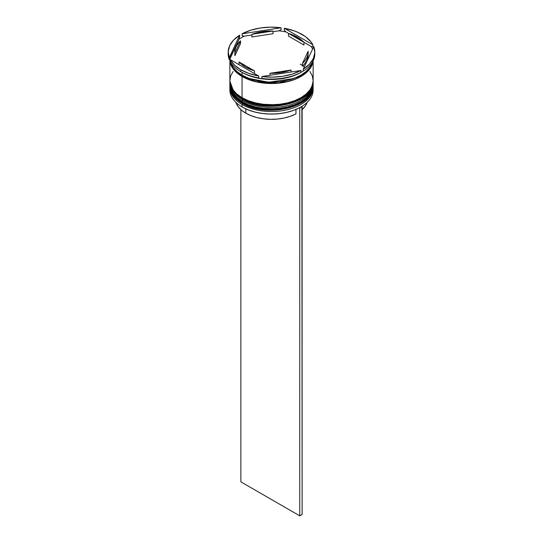 <?xml version="1.0" encoding="UTF-8"?>
<svg xmlns="http://www.w3.org/2000/svg" width="543" height="543" viewBox="0 0 543 543"><rect width="100%" height="100%" fill="white"/><g stroke="black" fill="none" stroke-linecap="round" stroke-linejoin="round"><path stroke-width="0.81" d="M313.135 85.597L313.128 85.183A41.635 24.041 180 0 1 313.135 85.597A41.635 24.041 180 0 1 287.43 107.806A41.635 24.041 180 0 1 242.056 102.593A0.998 0.577 -60 0 1 242.266 101.901A0.998 0.577 120 0 0 242.056 102.593L256.744 108.077L280.405 109.082L293.41 106.041L304.284 100.414L311.03 93.138L313.135 85.597L311.03 93.41L304.284 100.686L293.41 106.313L280.405 109.353L256.744 108.349L242.056 102.865A0.998 0.577 120 0 0 242.266 103.326A0.998 0.577 -60 0 1 242.056 102.865A41.635 24.041 0 0 0 287.43 108.077A41.635 24.041 0 0 0 313.135 85.869A41.635 24.041 0 0 0 313.135 85.733M242.056 102.593L242.056 102.593A41.635 24.041 180 0 1 229.865 85.597L233.931 95.955L242.056 102.593M229.865 85.733A41.635 24.041 0 0 0 229.865 85.869A41.635 24.041 0 0 0 242.056 102.865L233.931 96.226L229.872 85.183M313.135 85.869C314.777 107.147 266.07 118.51 242.266 103.326A0.998 0.577 -60 0 0 242.769 103.272L248.925 106.19L255.95 108.362L263.572 109.693L271.5 110.148L279.428 109.693L287.05 108.362L294.075 106.19L300.231 103.272M306.367 94.658L310.671 88.855M242.266 97.821A0.998 0.577 120 0 0 242.056 98.514L256.744 103.998L280.405 105.003L293.41 101.955L304.284 96.335L311.03 89.059L313.135 81.518L311.03 89.33L304.284 96.606L293.41 102.233L280.405 105.274L256.744 104.27L242.056 98.785A0.998 0.577 120 0 0 242.266 99.247A0.998 0.577 -60 0 1 242.056 98.785A41.635 24.041 0 0 0 287.43 103.998A41.635 24.041 0 0 0 313.135 81.789A41.635 24.041 0 0 0 313.135 81.654M300.231 64.115L302.458 65.499M302.872 65.791L304.324 66.87M242.056 98.514L242.056 98.514A41.635 24.041 180 0 1 229.865 81.518L233.931 91.876L242.056 98.514A41.635 24.041 180 0 0 287.43 103.727A41.635 24.041 180 0 0 313.135 81.518L313.128 81.104A41.635 24.041 180 0 1 313.135 81.518M229.865 81.654A41.635 24.041 0 0 0 229.865 81.789A41.635 24.041 0 0 0 242.056 98.785L233.931 92.147L229.872 81.104M313.135 81.789C314.777 103.068 266.07 114.43 242.266 99.247A0.998 0.577 -60 0 0 242.769 99.193L248.925 102.111L255.95 104.283L263.572 105.613L271.5 106.068L279.428 105.613L287.05 104.283L294.075 102.111L300.231 99.193M293.254 78.626L268.67 82.21L249.746 78.626L268.67 82.21L293.254 78.626M299.505 107.752A41.302 23.844 0 0 0 300.707 107.08A41.302 23.844 0 0 0 300.822 107.012A41.302 23.844 0 0 1 299.505 107.752L293.22 110.501L286.147 112.516L278.532 113.718L270.665 114.064L262.832 113.535L255.312 112.157L248.382 109.978L242.293 107.08A41.302 23.844 0 0 0 299.505 107.752L299.505 107.752M229.865 87.504A41.635 24.041 180 0 1 229.886 86.697A41.635 24.041 0 0 0 242.056 104.5L242.619 103.53L242.056 104.5A41.635 24.041 180 0 1 229.865 87.504L229.865 89.948A41.635 24.041 0 0 0 242.056 106.944L242.056 106.944A41.635 24.041 0 0 0 287.43 112.157A41.635 24.041 0 0 0 313.135 89.948A41.635 24.041 0 0 0 313.08 88.726A41.635 24.041 180 0 1 300.944 106.944A41.635 24.041 180 0 1 242.056 106.944L242.056 104.5A41.635 24.041 0 0 0 288.075 109.55A41.635 24.041 0 0 0 313.114 86.697A41.635 24.041 180 0 1 313.135 87.504A41.635 24.041 180 0 1 287.43 109.706A41.635 24.041 180 0 1 242.056 104.5L242.056 106.944A41.635 24.041 180 0 1 229.92 88.726M229.865 83.418A41.635 24.041 180 0 1 229.886 82.617A41.635 24.041 0 0 0 242.056 100.421A41.635 24.041 180 0 1 229.865 83.418L229.865 84.783A41.635 24.041 0 0 0 242.056 101.779L242.619 99.45L242.056 100.421A41.635 24.041 0 0 0 288.075 105.471A41.635 24.041 0 0 0 313.114 82.617A41.635 24.041 180 0 1 313.135 83.418A41.635 24.041 180 0 1 287.43 105.627A41.635 24.041 180 0 1 242.056 100.421L242.056 101.779A41.635 24.041 0 0 0 287.43 106.991A41.635 24.041 0 0 0 313.135 84.783A41.635 24.041 0 0 0 313.121 84.104M301.175 72.273A41.635 24.041 180 0 1 242.056 72.409L240.882 71.724L242.056 72.409A41.635 24.041 0 0 0 300.944 72.409L301.413 72.138A42.3 24.421 180 0 1 298.752 73.543L300.917 72.395A43.304 24.998 180 0 1 261.909 78.43L264.074 78.911A42.3 24.421 180 0 1 257.104 77.832L258.692 77.927A43.304 24.998 180 0 1 240.882 71.724L240.882 69.823A43.304 24.998 180 0 1 230.137 59.54L230.137 61.44A43.304 24.998 0 0 0 240.882 71.724A43.304 24.998 0 0 0 258.692 77.927L258.692 76.027L230.137 59.54L234.42 65.058L240.882 69.823L249.135 73.549L258.692 76.027A43.304 24.998 180 0 1 240.882 69.823L240.882 71.724A43.304 24.998 180 0 1 230.137 61.44L230.137 59.54L258.692 76.027L258.692 77.927L257.104 77.832A42.3 24.421 0 0 0 264.074 78.911L261.909 78.43A43.304 24.998 0 0 0 300.917 72.395L300.917 70.488L261.909 76.522L272.335 77.14L282.706 76.291L292.426 74.031L300.917 70.488A43.304 24.998 180 0 1 261.909 76.522L261.909 78.43L261.909 76.522L300.917 70.488L300.917 72.395L298.752 73.543A42.3 24.421 0 0 0 303.272 70.99A42.3 24.421 180 0 1 301.413 72.138M314.77 53.099A43.304 24.998 180 0 1 303.272 71.031A43.304 24.998 0 0 0 314.804 54.049L314.804 52.148A43.304 24.998 180 0 1 303.272 69.131L309.408 64.223L313.325 58.617L314.791 52.623L313.725 46.61L303.272 69.131L303.272 71.031L303.272 69.131L313.725 46.61A43.304 24.998 180 0 1 314.804 52.148M311.282 46.555A42.3 24.421 180 0 1 312.592 49.06A42.3 24.421 0 0 0 311.282 46.555L303.951 42.327L303.951 45.049L288.509 36.13L288.509 33.408A36.639 21.157 180 0 1 297.408 37.189A36.639 21.157 180 0 1 303.951 42.327L301.019 39.612L293.206 35.105L288.509 33.408L303.951 42.327L303.951 45.049L288.509 36.13L288.509 33.408L285.896 31.901L284.308 30.17L284.308 28.263L312.863 44.75L311.01 41.913L305.6 36.734L298.188 32.458L293.865 30.741L284.308 28.263A43.304 24.998 180 0 1 312.863 44.75L312.863 46.657L311.282 46.555L303.951 42.327L285.896 31.901L284.308 30.17L284.308 28.263L312.863 44.75L312.863 46.657L311.282 46.555M233.035 71.5L230.666 76.013L229.865 80.703A41.635 24.041 0 0 0 242.056 97.699L242.056 76.488L248.368 79.475L255.57 81.694L263.375 83.065L271.5 83.527L279.625 83.065L287.43 81.694L294.632 79.475L300.944 76.488L306.116 72.843L309.965 68.689L312.334 64.176L313.039 61.101A41.635 24.041 180 0 1 286.134 81.993A41.635 24.041 180 0 1 242.056 76.488L242.056 97.699A41.635 24.041 0 0 0 287.43 102.912A41.635 24.041 0 0 0 313.135 80.703L312.334 76.013L309.965 71.5M242.056 72.409L242.056 75.124A41.635 24.041 0 0 0 284.383 80.988A41.635 24.041 0 0 0 312.632 61.868L309.965 67.325L306.116 71.486L300.944 75.124L294.632 78.117L287.43 80.337L279.625 81.708L271.5 82.169L263.375 81.708L255.57 80.337L248.368 78.117L242.056 75.124L242.056 72.409M242.755 75.518A0.835 0.482 -60 0 1 242.178 76.42L234.698 70.522L230.178 61.529L230.829 64.162L233.185 68.649L237.019 72.789L242.178 76.42A0.835 0.482 120 0 0 242.755 75.518M230.137 61.196L230.069 60.511L230.137 61.196M245.83 113.202L245.83 108.899L245.83 113.202A36.306 20.96 0 0 0 295.969 113.867L295.969 109.435L295.969 113.867L290.444 116.263L284.233 118.007L277.561 119.046L270.665 119.338L263.803 118.863L257.219 117.655L251.158 115.74L245.83 113.202A36.306 20.96 0 0 1 235.859 102.376L238.119 106.625L241.431 110.127L245.83 113.202M291.102 72.009L291.102 70.02A36.639 21.157 180 0 1 270 73.285L270 75.273L270 73.285L280.982 72.579L291.102 70.02L270 73.285L291.102 70.02L291.102 72.009M254.491 73.604L254.491 70.882A36.639 21.157 180 0 1 239.049 61.963L239.049 64.685L239.049 61.963L245.592 67.101L254.491 70.882L239.049 61.963L254.491 70.882L254.491 73.604M234.861 52.148L234.861 54.863A36.639 21.157 0 0 0 234.888 55.732L234.888 53.01A36.639 21.157 180 0 1 234.861 52.148A36.639 21.157 180 0 1 240.542 40.827L240.542 43.549L234.888 55.732L234.861 54.816M251.898 36.992L251.898 34.27A36.639 21.157 180 0 1 273 31.012L273 33.727L251.898 36.992L251.898 34.27L273 31.012L267.461 31.121L256.791 32.77L251.898 34.27L273 31.012L273 33.727L251.898 36.992M234.888 53.01L240.542 40.827L237.943 43.65L236.11 46.671L235.085 49.813L234.888 53.01L240.542 40.827L240.542 43.549L234.888 55.732L234.888 53.01M228.196 52.148L228.196 54.049A43.304 24.998 0 0 0 229.275 59.587L229.275 57.68L239.728 35.159L233.592 40.067L229.675 45.673L228.209 51.666L229.275 57.68A43.304 24.998 180 0 1 228.196 52.148A43.304 24.998 180 0 1 239.728 35.159L239.144 39.13A42.3 24.421 180 0 1 244.248 36.184L242.083 35.702L242.083 33.802L281.091 27.768L270.665 27.15L260.294 27.998L250.574 30.259L242.083 33.802A43.304 24.998 180 0 1 281.091 27.768L281.091 29.668L278.926 30.822A42.3 24.421 180 0 1 285.896 31.901A42.3 24.421 0 0 0 278.926 30.822L273 31.738L278.926 30.822L281.091 29.668L281.091 27.768L242.083 33.802L242.083 35.702L244.248 36.184A42.3 24.421 0 0 0 239.144 39.13L229.852 59.153L229.275 59.587L229.275 57.68L239.728 35.159L239.144 39.13L229.275 59.587A43.304 24.998 180 0 1 228.23 53.099M312.822 61.529L309.673 68.839L302.186 75.592L278.539 83.086L256.133 81.728L242.178 76.42L248.463 79.393L255.631 81.606L263.409 82.97L271.5 83.432L279.591 82.97L287.369 81.606L294.537 79.393L300.822 76.42L305.981 72.789L309.815 68.649L312.171 64.162L312.822 61.529M229.92 59.35A41.635 24.041 0 0 0 230.137 60.87L229.92 59.35M230.368 61.868A41.635 24.041 0 0 0 242.056 75.124L236.884 71.486L233.035 67.325L230.368 61.868M229.865 59.486A41.635 24.041 180 0 0 242.056 76.488L236.884 72.843L233.035 68.689L230.666 64.176L229.865 59.194A41.635 24.041 180 0 0 229.865 59.486L229.865 80.703L230.666 85.394L233.035 89.9L236.884 94.054L242.056 97.699L248.368 100.693L255.57 102.912L263.375 104.276L271.5 104.738L279.625 104.276L287.43 102.912L294.632 100.693L300.944 97.699L306.116 94.054L309.965 89.9L312.334 85.394L313.135 80.703L313.135 60.918M229.865 84.783L230.666 89.473L233.035 93.98L236.884 98.134L242.056 101.779L248.368 104.772L255.57 106.991L263.375 108.356L271.5 108.817L279.625 108.356L287.43 106.991L294.632 104.772L300.944 101.779L306.116 98.134L309.965 93.98L312.334 89.473L313.135 83.418M230.137 59.981A42.3 24.421 180 0 1 229.852 59.153A42.3 24.421 0 0 0 230.137 59.981M251.898 35.003L244.248 36.184L251.898 35.003M308.139 54.816L306.89 60.341L305.057 63.355L302.458 66.185A36.639 21.157 0 0 0 308.139 54.863L308.139 52.148A36.639 21.157 180 0 1 302.458 63.463L302.458 66.185L302.458 63.463L305.057 60.64L306.89 57.619L307.915 54.476L308.112 51.28A36.639 21.157 180 0 1 308.139 52.148M308.112 51.28L302.458 63.463L308.112 51.28M307.297 101.88L305.499 105.729L302.118 109.645A36.306 20.96 0 0 0 307.141 102.376M301.867 106.394L299.763 107.901L299.763 515.85L240.882 481.851L240.882 109.645L240.882 481.851L299.763 515.85L299.763 107.901L302.118 106.537L302.118 514.492L299.763 515.85L302.118 514.492L301.867 106.394M242.266 103.326C234.223 98.582 230.089 92.765 229.865 85.869M242.266 99.247C234.223 94.502 230.089 88.685 229.865 81.789M313.135 87.504L313.135 89.948"/></g></svg>
